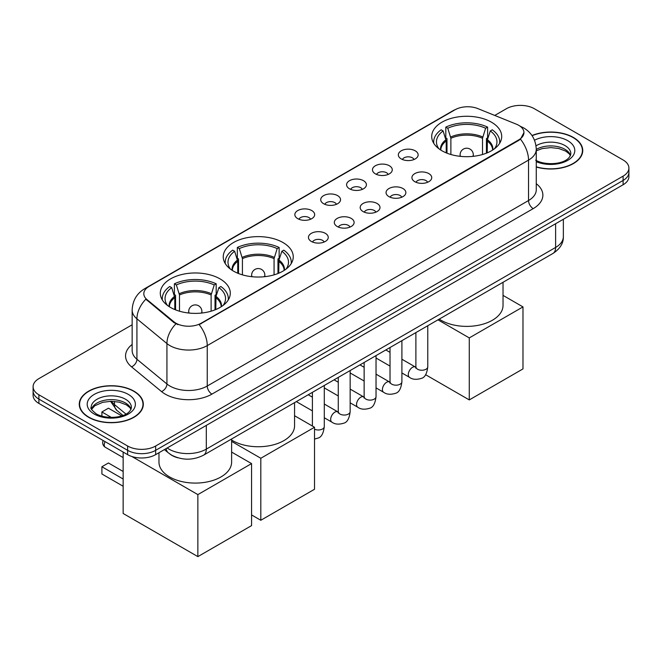 <?xml version="1.0" encoding="UTF-8"?>
<svg xmlns="http://www.w3.org/2000/svg" width="662" height="662" viewBox="0 0 662 662"><rect width="100%" height="100%" fill="white"/><g stroke="black" fill="none" stroke-linecap="round" stroke-linejoin="round"><path stroke-width="0.99" d="M282.997 242.54A35.003 20.208 0 0 0 244.849 238.163A35.003 20.208 0 0 0 223.243 256.831A35.003 20.208 0 0 0 233.496 271.122A35.003 20.208 0 0 0 271.635 275.5A35.003 20.208 0 0 0 293.249 256.831A35.003 20.208 0 0 0 282.997 242.54M220.049 278.884A35.003 20.208 0 0 0 181.901 274.507A35.003 20.208 0 0 0 160.295 293.175A35.003 20.208 0 0 0 170.548 307.466A35.003 20.208 0 0 0 208.687 311.843A35.003 20.208 0 0 0 230.293 293.175A35.003 20.208 0 0 0 220.049 278.884M491.452 122.189A35.003 20.208 0 0 0 453.313 117.811A35.003 20.208 0 0 0 431.707 136.48A35.003 20.208 0 0 0 441.951 150.77A35.003 20.208 0 0 0 480.099 155.148A35.003 20.208 0 0 0 501.705 136.48A35.003 20.208 0 0 0 491.452 122.189M401.23 158.913A9.905 5.718 180 0 1 399.269 157.291A9.905 5.718 180 0 1 402.546 150.183A9.905 5.718 180 0 1 415.24 150.82A9.905 5.718 180 0 1 417.209 157.291A9.905 5.718 180 0 1 401.23 158.913M414.04 159.501A5.941 3.434 0 0 0 412.443 157.829A5.941 3.434 0 0 0 406.584 156.96A5.941 3.434 0 0 0 402.438 159.501M375.362 173.849A9.905 5.718 180 0 1 373.401 172.228A9.905 5.718 180 0 1 376.678 165.119A9.905 5.718 180 0 1 389.372 165.757A9.905 5.718 180 0 1 391.341 172.228A9.905 5.718 180 0 1 375.362 173.849M388.164 174.437A5.941 3.434 0 0 0 386.575 172.765A5.941 3.434 0 0 0 380.716 171.897A5.941 3.434 0 0 0 376.57 174.437M349.495 188.786A9.905 5.718 180 0 1 347.525 187.164A9.905 5.718 180 0 1 350.81 180.056A9.905 5.718 180 0 1 363.504 180.693A9.905 5.718 180 0 1 365.465 187.164A9.905 5.718 180 0 1 349.495 188.786M362.296 189.373A5.941 3.434 0 0 0 360.699 187.702A5.941 3.434 0 0 0 354.849 186.833A5.941 3.434 0 0 0 350.703 189.373M323.619 203.722A9.905 5.718 180 0 1 321.658 202.1A9.905 5.718 180 0 1 324.934 194.992A9.905 5.718 180 0 1 337.628 195.629A9.905 5.718 180 0 1 339.598 202.1A9.905 5.718 180 0 1 323.619 203.722M336.428 204.31A5.941 3.434 0 0 0 334.831 202.638A5.941 3.434 0 0 0 328.973 201.769A5.941 3.434 0 0 0 324.827 204.31M297.751 218.659A9.905 5.718 180 0 1 295.782 217.037A9.905 5.718 180 0 1 299.067 209.928A9.905 5.718 180 0 1 311.761 210.566A9.905 5.718 180 0 1 313.73 217.037A9.905 5.718 180 0 1 297.751 218.659M310.552 219.246A5.941 3.434 0 0 0 308.955 217.575A5.941 3.434 0 0 0 303.105 216.706A5.941 3.434 0 0 0 298.959 219.246M414.826 181.694A9.905 5.718 180 0 1 412.856 180.072A9.905 5.718 180 0 1 416.141 172.964A9.905 5.718 180 0 1 428.835 173.601A9.905 5.718 180 0 1 430.797 180.072A9.905 5.718 180 0 1 414.826 181.694M427.627 182.282A5.941 3.434 0 0 0 426.03 180.61A5.941 3.434 0 0 0 420.171 179.741A5.941 3.434 0 0 0 416.034 182.282M388.95 196.631A9.905 5.718 180 0 1 386.989 195.009A9.905 5.718 180 0 1 390.266 187.9A9.905 5.718 180 0 1 402.959 188.538A9.905 5.718 180 0 1 404.929 195.009A9.905 5.718 180 0 1 388.95 196.631M401.751 197.218A5.941 3.434 0 0 0 400.162 195.547A5.941 3.434 0 0 0 394.304 194.678A5.941 3.434 0 0 0 390.158 197.218M363.082 211.567A9.905 5.718 180 0 1 361.113 209.945A9.905 5.718 180 0 1 364.398 202.837A9.905 5.718 180 0 1 377.092 203.474A9.905 5.718 180 0 1 379.053 209.945A9.905 5.718 180 0 1 363.082 211.567M375.884 212.154A5.941 3.434 0 0 0 374.287 210.483A5.941 3.434 0 0 0 368.436 209.614A5.941 3.434 0 0 0 364.29 212.154M337.215 226.503A9.905 5.718 180 0 1 335.245 224.881A9.905 5.718 180 0 1 338.53 217.773A9.905 5.718 180 0 1 351.224 218.41A9.905 5.718 180 0 1 353.185 224.881A9.905 5.718 180 0 1 337.215 226.503M350.016 227.091A5.941 3.434 0 0 0 348.419 225.419A5.941 3.434 0 0 0 342.56 224.55A5.941 3.434 0 0 0 338.414 227.091M311.339 241.44A9.905 5.718 180 0 1 309.377 239.818A9.905 5.718 180 0 1 312.654 232.71A9.905 5.718 180 0 1 325.348 233.347A9.905 5.718 180 0 1 327.318 239.818A9.905 5.718 180 0 1 311.339 241.44M324.14 242.027A5.941 3.434 0 0 0 322.551 240.356A5.941 3.434 0 0 0 316.693 239.487A5.941 3.434 0 0 0 312.547 242.027M516.343 124.166A17.833 10.294 180 0 1 518.727 125.317A17.833 10.294 180 0 1 523.948 132.599A17.833 10.294 180 0 1 518.727 139.872L201.182 323.213A17.833 10.294 180 0 1 173.965 321.831L147.038 299.638A17.833 10.294 180 0 1 143.811 293.729A17.833 10.294 180 0 1 149.041 286.447L455.059 109.768A17.833 10.294 180 0 1 477.89 108.618L516.343 124.166M177.954 457.814A19.81 11.436 180 0 1 169.952 454.066M536.27 167.031A32.033 18.495 0 0 0 582.742 150.522A32.033 18.495 0 0 0 573.366 137.448A32.033 18.495 0 0 0 531.983 135.528M133.931 391.151A32.033 18.495 0 0 0 99.027 387.146A32.033 18.495 0 0 0 79.258 404.225A32.033 18.495 0 0 0 88.634 417.308A32.033 18.495 0 0 0 123.546 421.313A32.033 18.495 0 0 0 143.315 404.225A32.033 18.495 0 0 0 133.931 391.151M79.589 405.897A32.033 18.495 0 0 0 79.473 406.385M523.948 132.599L520.456 139.152L518.727 140.402L199.171 324.645A23.112 13.348 60 0 1 207.247 345.589A26.414 15.251 180 0 1 169.894 345.589A26.414 15.251 180 0 1 166.932 343.553L136.926 318.811A26.414 15.251 180 0 1 132.152 310.064L132.152 350.504A26.414 15.251 0 0 0 136.926 359.259L166.932 383.993A26.414 15.251 0 0 0 169.894 386.029A26.414 15.251 0 0 0 207.247 386.029L528.533 200.536A26.414 15.251 0 0 0 536.27 189.754L536.27 149.314A26.414 15.251 180 0 1 528.533 160.096A23.112 13.348 -120 0 0 520.456 139.152M132.152 324.777L38.901 378.614A19.81 11.436 0 0 0 33.1 386.707L33.1 395.33A19.81 11.436 0 0 0 38.901 403.423L127.625 454.645L127.625 450.334A19.81 11.436 0 0 0 155.644 450.334L623.099 180.453A19.81 11.436 0 0 0 628.9 172.368A19.81 11.436 0 0 1 623.099 180.453L155.644 450.334A19.81 11.436 0 0 1 127.625 450.334L38.901 399.103L127.625 450.334L127.625 446.014A19.81 11.436 0 0 0 155.644 446.014L623.099 176.142A19.81 11.436 0 0 0 628.9 168.049A19.81 11.436 0 0 0 623.099 159.964L534.375 108.734A19.81 11.436 0 0 0 506.356 108.734L494.754 115.436M33.1 391.019A19.81 11.436 0 0 0 38.901 399.103A19.81 11.436 0 0 1 33.1 391.019M177.97 324.645L173.965 322.617L145.839 299.199A23.112 15.458 129.5 0 0 136.926 318.811L136.926 359.259A6.603 4.419 -50.5 0 1 131.523 366.831A33.017 19.066 180 0 1 132.152 344.463M33.1 386.707A19.81 11.436 0 0 0 38.901 394.792L127.625 446.014M143.1 406.385A32.033 18.495 0 0 0 142.984 405.897M582.527 152.682A32.033 18.495 0 0 0 582.411 152.194M127.625 454.645A19.81 11.436 0 0 0 155.644 454.645L623.099 184.764A19.81 11.436 0 0 0 628.9 176.68L628.9 168.049M536.27 166.816A31.702 18.304 0 0 0 582.411 150.522A31.702 18.304 0 0 0 573.127 137.588A31.702 18.304 0 0 0 532.107 135.71M88.874 417.168A31.702 18.304 0 0 0 123.413 421.14A31.702 18.304 0 0 0 142.984 404.225A31.702 18.304 0 0 0 133.699 391.283A31.702 18.304 0 0 0 99.151 387.32A31.702 18.304 0 0 0 79.589 404.225A31.702 18.304 0 0 0 88.874 417.168M446.213 152.864L446.213 140.965L443.11 130.944A30.245 17.46 0 0 0 438.153 147.626A30.245 17.46 0 0 0 438.914 148.76M446.982 153.17L446.982 138.573L445.807 137.895L445.807 127.112A33.017 19.066 0 0 1 487.604 127.112L485.627 128.246A30.245 17.46 0 0 0 447.777 128.246L450.88 138.267L450.88 154.503M482.524 154.503L482.524 138.267L485.627 128.246M439.212 319.125A36.319 20.969 0 0 0 441.024 320.243A36.319 20.969 0 0 0 480.604 324.794A36.319 20.969 0 0 0 503.029 305.422L503.029 282.285M487.604 127.112L487.604 137.895L486.429 138.573L486.429 153.17M443.11 130.944L441.14 129.802A33.017 19.066 0 0 0 433.684 141.867A33.017 19.066 0 0 0 433.784 143.34M447.777 128.246L445.807 127.112M499.628 143.34A33.017 19.066 0 0 0 499.727 141.867A33.017 19.066 0 0 0 492.271 129.802L490.302 130.944L487.414 139.699L487.199 152.864M494.497 148.76A30.245 17.46 0 0 0 495.259 147.626A30.245 17.46 0 0 0 490.302 130.944M469.275 399.914L469.275 337.91L522.98 306.903L522.98 368.908L469.275 399.914L425.583 374.692M469.275 337.91L437.979 319.837M503.029 295.384L522.98 306.903M237.757 273.216L237.757 261.316L234.646 251.295A30.245 17.46 0 0 0 229.689 267.986A30.245 17.46 0 0 0 230.45 269.12M238.519 273.53L238.519 258.925L237.344 258.246L237.344 247.464A33.017 19.066 0 0 1 279.141 247.464L277.171 248.606A30.245 17.46 0 0 0 239.321 248.606L242.424 258.627L242.424 274.854M274.068 274.854L274.068 258.627L277.171 248.606M231.617 440.031A36.319 20.969 0 0 0 232.561 440.602A36.319 20.969 0 0 0 272.148 445.145A36.319 20.969 0 0 0 294.565 425.774L294.565 402.637M279.141 247.464L279.141 258.246L277.966 258.925L277.966 273.53M234.646 251.295L232.676 250.162A33.017 19.066 0 0 0 225.221 262.226A33.017 19.066 0 0 0 225.32 263.691M239.321 248.606L237.344 247.464M291.164 263.691A33.017 19.066 0 0 0 291.263 262.226A33.017 19.066 0 0 0 283.808 250.162L281.838 251.295L278.959 260.05L278.735 273.216M286.034 269.12A30.245 17.46 0 0 0 286.803 267.986A30.245 17.46 0 0 0 281.838 251.295M260.811 520.274L260.811 458.261L314.516 427.255L314.516 489.268L260.811 520.274L251.568 514.928M260.811 458.261L231.617 441.405M294.565 415.736L314.516 427.255M174.801 309.559L174.801 297.66L171.698 287.639A30.245 17.46 0 0 0 166.741 304.321A30.245 17.46 0 0 0 167.503 305.463M175.571 309.866L175.571 295.269L174.396 294.59L174.396 283.808A33.017 19.066 0 0 1 216.193 283.808L214.223 284.941A30.245 17.46 0 0 0 176.373 284.941L179.476 294.971L179.476 311.198M211.12 311.198L211.12 294.971L214.223 284.941M158.971 452.725L158.971 462.117A36.319 20.969 0 0 0 169.613 476.946A36.319 20.969 0 0 0 209.192 481.489A36.319 20.969 0 0 0 231.617 462.117L231.617 438.98M216.193 283.808L216.193 294.59L215.018 295.269L215.018 309.866M171.698 287.639L169.729 286.505A33.017 19.066 0 0 0 162.273 298.57A33.017 19.066 0 0 0 162.372 300.035M176.373 284.941L174.396 283.808M228.216 300.035A33.017 19.066 0 0 0 228.316 298.57A33.017 19.066 0 0 0 220.86 286.505L218.89 287.639L216.011 296.394L215.787 309.559M223.086 305.463A30.245 17.46 0 0 0 223.847 304.321A30.245 17.46 0 0 0 218.89 287.639M123.149 486.247L101.898 473.975L101.898 466.751L123.149 479.023M197.864 556.618L197.864 494.605L251.568 463.599L251.568 525.611L197.864 556.618L123.149 513.48L123.149 452.055M197.864 494.605L131.895 456.515M231.617 452.08L251.568 463.599M101.898 466.751L108.436 462.978L123.149 471.468M121.725 415.868L108.436 408.189L101.898 411.971L111.324 417.408M101.898 411.971L101.898 416.183M147.038 299.638L147.038 300.416M173.965 321.831L173.965 322.617M201.182 323.213L201.182 323.743M518.727 139.872L518.727 140.402M211.923 394.122A6.603 3.815 60 0 1 207.247 386.029L207.247 345.589L528.533 160.096L528.533 200.536A6.603 3.815 60 0 0 533.2 208.629L211.923 394.122A33.017 19.066 180 0 1 165.219 394.122A33.017 19.066 180 0 1 161.52 391.573L131.523 366.831M536.27 149.314C535.823 139.814 531.652 132.69 523.75 127.948L520.415 126.318A23.112 10.824 112 0 0 520.1 126.21M147.072 287.796A23.112 13.348 -120 0 0 144.68 288.698C136.777 293.448 132.599 300.565 132.152 310.064M144.68 288.698L453.114 110.628A23.112 13.348 60 0 1 454.868 109.884M175.935 323.842A23.112 15.458 129.5 0 0 166.932 343.553L166.932 383.993A6.603 4.419 -50.5 0 1 161.52 391.573M536.27 183.705A33.017 19.066 180 0 1 533.2 208.629M155.644 446.014L155.644 454.645M623.099 176.142L623.099 184.764M38.901 394.792L38.901 403.423M167.18 447.984A26.414 15.251 0 0 0 168.959 449.117A26.414 15.251 0 0 0 206.312 449.117L555.617 247.447A26.414 15.251 0 0 0 563.354 236.665C563.552 243.219 560.06 248.829 552.886 253.496L203.582 455.166A13.207 7.63 60 0 0 206.312 449.117L206.312 425.393M555.617 223.723L555.617 247.447A13.207 7.63 60 0 1 552.886 253.496M166.112 448.604A13.207 8.838 129.5 0 0 168.413 452.899L164.399 449.589M111.423 401.288A26.414 15.251 0 0 0 114.46 404.581L114.46 401.429M122.975 415.43L116.876 410.399A13.207 8.838 129.5 0 1 114.46 404.581L125.97 414.073M570.512 155.421A20.133 11.618 0 0 0 564.951 149.314A20.133 11.618 0 0 0 536.27 149.438M535.657 160.163C546.009 166.212 569.022 164.532 570.843 153.758A20.133 11.618 0 0 0 564.951 145.541A20.133 11.618 0 0 0 536.021 145.822M536.27 161.66A24.089 13.91 0 0 0 568.923 159.633A24.089 13.91 0 0 0 567.748 140.692A24.089 13.91 0 0 0 534.507 140.236M131.076 409.124A20.133 11.618 0 0 0 125.515 403.017A20.133 11.618 0 0 0 105.316 400.138A20.133 11.618 0 0 0 91.488 409.124M125.515 399.244A20.133 11.618 0 0 0 103.578 396.728A20.133 11.618 0 0 0 91.157 407.461C90.098 408.09 91.795 410.217 96.23 413.866C106.582 419.915 129.587 418.235 131.415 407.461A20.133 11.618 0 0 0 125.515 399.244M94.252 414.064A24.089 13.91 0 0 0 128.32 414.064A24.089 13.91 0 0 0 128.32 394.395A24.089 13.91 0 0 0 94.252 394.395A24.089 13.91 0 0 0 94.252 414.064M446.213 140.965A25.884 14.945 0 0 0 440.818 150.075M482.524 138.267A25.884 14.945 0 0 0 450.88 138.267M445.989 139.699A26.199 15.127 0 0 0 440.561 149.91M482.747 137.001A26.199 15.127 0 0 0 450.665 137.001M492.851 149.91A26.199 15.127 0 0 0 487.414 139.699M492.594 150.075A25.884 14.945 0 0 0 487.199 140.965M460.686 156.389A6.603 3.815 180 0 1 460.098 154.809L460.098 156.323M473.305 156.323L473.305 154.809A6.603 3.815 180 0 1 472.718 156.389M237.757 261.316A25.884 14.945 0 0 0 232.354 270.435M274.068 258.627A25.884 14.945 0 0 0 242.424 258.627M237.534 260.05A26.199 15.127 0 0 0 232.097 270.27M274.283 257.361A26.199 15.127 0 0 0 242.201 257.361M284.387 270.27A26.199 15.127 0 0 0 278.959 260.05M284.13 270.435A25.884 14.945 0 0 0 278.735 261.316M252.23 276.741A6.603 3.815 180 0 1 251.643 275.169L251.643 276.675M264.85 276.675L264.85 275.169A6.603 3.815 180 0 1 264.262 276.741M174.801 297.66A25.884 14.945 0 0 0 169.406 306.779M211.12 294.971A25.884 14.945 0 0 0 179.476 294.971M174.586 296.394A26.199 15.127 0 0 0 169.149 306.614M211.335 293.696A26.199 15.127 0 0 0 179.253 293.696M221.439 306.614A26.199 15.127 0 0 0 216.011 296.394M221.182 306.779A25.884 14.945 0 0 0 215.787 297.66M189.282 313.085A6.603 3.815 180 0 1 188.695 311.512L188.695 313.018M201.902 313.018L201.902 311.512A6.603 3.815 180 0 1 201.314 313.085M105.084 441.628A5.279 3.053 120 0 0 104.232 444.864A5.279 3.053 120 0 0 105.324 447.28L123.149 457.566M427.768 325.729L427.768 366.806A5.941 3.434 180 0 1 425.757 369.379A5.941 3.434 180 0 1 417.623 369.239A5.941 3.434 180 0 1 415.885 366.806L415.695 368.089L416.224 367.65M427.768 366.806C426.957 373.707 424.822 377.563 421.363 378.374C416.448 379.897 412.5 379.549 409.513 377.348A5.941 3.434 -60 0 1 408.603 372.582A5.941 3.434 -60 0 1 412.492 367.344A5.941 3.434 -60 0 1 412.749 367.203A5.941 3.434 -60 0 1 415.463 367.054L415.868 367.269M401.9 340.665L401.9 381.742A5.941 3.434 180 0 1 399.889 384.316A5.941 3.434 180 0 1 391.755 384.175A5.941 3.434 180 0 1 390.017 381.742L389.819 383.025L390.357 382.586M401.9 381.742C401.089 388.644 398.946 392.5 395.487 393.311C390.58 394.833 386.633 394.486 383.646 392.285A5.941 3.434 -60 0 1 382.735 387.518A5.941 3.434 -60 0 1 386.616 382.28A5.941 3.434 -60 0 1 386.881 382.139A5.941 3.434 -60 0 1 389.587 381.991L389.992 382.206M376.033 355.602L376.033 396.679A5.941 3.434 180 0 1 374.013 399.252A5.941 3.434 180 0 1 365.887 399.112A5.941 3.434 180 0 1 364.141 396.679L363.951 397.961L364.481 397.523M376.033 396.679C375.213 403.58 373.078 407.436 369.619 408.247C364.712 409.77 360.757 409.422 357.778 407.221A5.941 3.434 -60 0 1 356.868 402.455A5.941 3.434 -60 0 1 360.749 397.217A5.941 3.434 -60 0 1 361.013 397.076A5.941 3.434 -60 0 1 363.719 396.927L364.125 397.142M350.157 370.538L350.157 411.615A5.941 3.434 180 0 1 348.146 414.189A5.941 3.434 180 0 1 340.011 414.048A5.941 3.434 180 0 1 338.274 411.615L338.083 412.898L338.613 412.459M350.157 411.615C349.346 418.516 347.211 422.373 343.743 423.183C338.836 424.706 334.889 424.359 331.902 422.157A5.941 3.434 -60 0 1 330.992 417.391A5.941 3.434 -60 0 1 334.873 412.153A5.941 3.434 -60 0 1 335.137 412.012A5.941 3.434 -60 0 1 337.852 411.863L338.257 412.078M324.289 385.474L324.289 426.551A5.941 3.434 180 0 1 322.278 429.125A5.941 3.434 180 0 1 314.516 429.175M453.114 110.628L457.351 108.651M203.582 455.166C192.948 460.504 182.323 460.504 171.69 455.166L168.413 452.899M563.354 236.665L563.354 219.254M116.876 410.399L110.546 401.296M570.412 155.644L569.196 153.824L565.77 151.135L558.687 148.462L550.693 147.593L542.178 148.594L536.27 150.795M582.411 153.17L582.411 150.522M130.985 409.348L129.769 407.527L126.343 404.838L119.259 402.165L111.266 401.288L102.751 402.297L94.798 405.756L91.588 409.348M142.984 406.873L142.984 404.225M79.589 406.873L79.589 404.225M433.684 143.182L433.684 141.867M499.727 143.182L499.727 141.867M473.305 154.809A6.603 6.603 0 0 0 463.4 149.091A6.603 6.603 0 0 0 460.098 154.809M225.221 263.534L225.221 262.226M291.263 263.534L291.263 262.226M264.85 275.169A6.603 6.603 0 0 0 254.944 269.442A6.603 6.603 0 0 0 251.643 275.169M162.273 299.878L162.273 298.57M228.316 299.878L228.316 298.57M201.902 311.512A6.603 6.603 0 0 0 191.997 305.786A6.603 6.603 0 0 0 188.695 311.512M103.156 440.52A5.279 5.279 0 0 0 105.324 447.28M409.513 377.348L401.9 372.954M390.017 366.086L376.033 358.018M415.885 332.589L415.885 366.806M415.463 367.054L401.9 359.226M390.017 352.358L385.83 349.941M383.646 392.285L376.033 387.891M364.141 381.022L350.157 372.954M390.017 347.525L390.017 381.742M389.587 381.991L376.033 374.162M364.141 367.294L359.954 364.878M357.778 407.221L350.157 402.827M338.274 395.959L324.289 387.891M364.141 362.462L364.141 396.679M363.719 396.927L350.157 389.099M338.274 382.231L334.087 379.814M331.902 422.157L324.289 417.763M312.398 410.895L296.328 401.619M338.274 377.398L338.274 411.615M337.852 411.863L324.289 404.035M312.398 397.167L308.219 394.751M324.289 426.551C323.47 433.453 321.335 437.309 317.876 438.12L314.516 439.088M312.398 392.334L312.398 426.03"/></g></svg>
